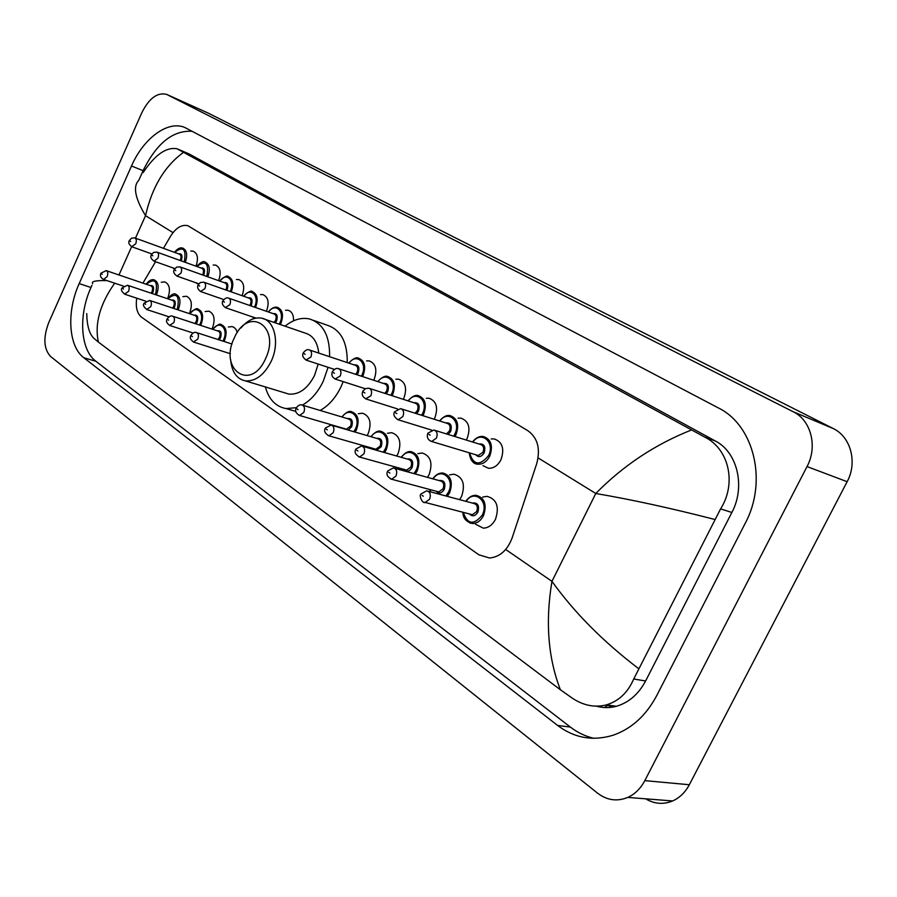 <?xml version="1.0" encoding="UTF-8"?>
<svg xmlns="http://www.w3.org/2000/svg" width="897" height="897" viewBox="0 0 897 897"><rect width="100%" height="100%" fill="white"/><g stroke="black" fill="none" stroke-linecap="round" stroke-linejoin="round"><path stroke-width="1.35" d="M491.186 438.958L494.079 438.891C502.432 441.84 504.719 448.814 500.952 459.813C497.813 465.61 493.675 468.436 488.517 468.279L483.012 465.689M458.053 418.17L460.935 418.137C468.75 421.085 470.824 427.847 467.158 438.42L466.272 440.046M426.299 398.268L429.158 398.268C436.491 401.183 438.375 407.743 434.81 417.946L434.126 419.235M395.835 379.196L398.66 379.218C405.567 382.1 407.283 388.468 403.818 398.324L403.302 399.322M366.604 360.897L369.385 360.93C375.899 363.767 377.469 369.956 374.083 379.509L373.713 380.25M285.538 310.216L288.15 310.272C291.94 311.562 293.734 315.082 293.521 320.834M260.522 294.586L263.09 294.653C268.36 297.243 269.47 302.794 266.443 311.304M236.438 279.539L238.927 279.606C243.917 282.095 244.971 287.455 242.089 295.696M213.206 265.03L215.65 265.097C220.37 267.497 221.357 272.677 218.621 280.671M190.803 251.048L193.18 251.115C197.665 253.414 198.596 258.437 195.983 266.185M482.631 497.095L487.037 496.344C496.759 499.124 499.573 506.783 495.458 519.341C492.453 524.992 488.405 527.929 483.326 528.154L475.556 524.24M449.554 474.883L453.949 474.199C463.02 477.036 465.543 484.47 461.551 496.49L459.612 499.651M417.845 453.624L422.207 453.007C430.695 455.867 432.982 463.065 429.091 474.625L427.488 477.35M387.437 433.262L391.754 432.69C399.703 435.55 401.789 442.546 397.999 453.669L396.676 456.012M358.251 413.741L362.5 413.203C369.979 416.051 371.885 422.846 368.196 433.587L367.097 435.583M228.343 327.001L232.166 326.598L234.117 327.427L236.079 329.502L237.313 332.529M205.178 311.551L208.911 311.158C214.338 313.737 215.471 319.534 212.297 328.526L212.017 329.109M182.831 296.649L186.464 296.268C191.655 298.802 192.687 304.453 189.592 313.232L189.39 313.636M161.258 282.275L164.813 281.905C169.757 284.383 170.722 289.899 167.683 298.466L167.616 298.6M136.748 298.196C135.436 307.166 137.062 313.513 141.614 317.246L478.92 554.828L489.594 558.012C499.932 556.936 507.433 550.242 512.131 537.942L536.709 463.693C540.622 448.915 537.729 437.971 528.041 430.84L187.787 225.674C181.586 224.373 175.846 227.894 170.553 236.225L163.433 248.323M155.551 261.722L142.937 283.138M254.266 318.491L252.662 317.168M226.504 352.487L222.669 351.276M166.663 94.398L793.172 411.734C810.978 420.121 817.885 446.515 807.031 466.575L644.82 780.625C640.637 788.519 634.964 794.125 627.799 797.411C617.114 801.772 607.034 800.359 597.581 793.172L50.624 356.501C43.661 348.955 43.045 337.608 48.797 322.46L141.905 112.529C149.194 98.154 157.446 92.111 166.663 94.398L208.194 113.089L833.19 428.519C850.76 436.783 857.689 462.37 847.138 481.7L689.322 784.74C685.252 792.376 679.691 797.781 672.638 800.954C663.388 804.732 654.395 804.026 645.672 798.823M131.5 166.001L79.194 283.609C66.434 311.427 68.318 346.332 83.87 357.78L557.642 725.46C574.36 738.052 592.805 741.314 612.987 735.271C631.443 728.869 646.008 715.671 656.694 695.668L745.194 523.355C767.91 481.173 753.828 425.066 718.329 407.911L184.793 127.475C167.874 120.086 143.43 138.329 131.5 166.001L143.094 170.665L138.979 179.893M611.642 707.251L607.336 704.986M92.021 285.19L91.001 287.488C78.286 315.116 80.27 349.841 95.878 361.256L570.357 727.063C577.489 732.546 585.293 736.291 593.769 738.309M192.317 131.321C173.054 130.054 156.65 143.161 143.094 170.665M596.494 706.174C602.997 708.036 609.59 708.069 616.295 706.298C628.752 702.676 638.507 694.233 645.593 680.991L731.862 512.467C745.71 486.645 737.401 452.178 715.436 441.044L189.032 153.903L177.651 149.037M143.094 172.673C154.968 154.777 166.281 146.816 177.045 148.779L704.605 437.03C729.239 449.049 736.717 483.618 720.594 508.902L633.719 678.995C627.889 692.506 618.795 701.129 606.439 704.863C594.935 707.811 583.588 705.603 572.409 698.247L560.367 689.748C548.045 657.826 545.241 621.699 551.958 581.346C574.315 612.55 603.165 641.613 638.496 668.534M114.693 283.194C99.926 304.139 94.488 323.761 98.367 342.06L560.367 689.748M98.367 342.06L93.669 338.124C89.296 333.718 86.987 325.544 86.74 313.602M714.651 519.419C670.844 508.151 631.219 499.517 595.787 493.496C623.224 465.565 655.102 444.396 691.441 429.988M183.504 152.333C164.622 166.136 151.974 187.249 145.538 215.672C135.043 198.259 132.778 186.486 138.732 180.387M92.705 283.598C91.023 281.378 95.788 280.38 107.012 280.615M265.445 358.912C250.689 392.236 218.576 369.407 234.252 338.023C248.088 305.238 281.366 326.194 265.445 358.912M240.833 328.078C247.471 320.24 254.456 316.944 261.789 318.2C274.863 320.397 279.965 343.338 271.062 361.569C264.099 375.069 255.533 381.505 245.374 380.866C236.64 378.949 231.729 371.863 230.641 359.596M284.977 392.897L288.98 394.119C299.161 394.815 307.682 388.592 314.533 375.462L318.177 364.07M328.067 367.299L323.279 381.214C317.942 392.258 310.967 400.219 302.379 405.096M296.391 407.653L286.188 408.584C275.839 406.745 268.887 399.535 265.344 386.932M343.192 381.629L340.995 386.854C335.691 397.786 328.739 405.646 320.151 410.456M318.76 353.082C317.448 341.903 312.829 335.209 304.89 333L261.789 318.2M285.044 326.183C293.184 319.624 301.336 317.213 309.499 318.962C323.223 323.413 329.917 335.994 329.603 356.703M313.558 320.397L327.001 325.14C340.748 329.603 347.487 342.082 347.24 362.601M607.863 705.311L604.443 707.542M173.009 232.626L145.538 215.672L135.469 238.165M131.635 246.709L118.976 274.987M538.11 457.918L595.787 493.496L551.958 581.346L505.695 549.48M644.82 780.625L689.322 784.74M807.031 466.575L847.138 481.7M793.172 411.734L833.19 428.519M167.167 94.634L208.194 113.089M570.357 727.063L557.642 725.46M95.878 361.256L83.87 357.78M91.001 287.488L79.194 283.609M189.032 153.903L178.256 149.351M715.436 441.044L704.605 437.03M731.862 512.467L720.594 508.902M645.593 680.991L633.719 678.995M146.133 284.226C148.902 280.582 151.559 279.113 154.093 279.808C158.455 281.994 159.285 286.872 156.594 294.474L156.37 294.956M155.349 294.62L155.63 294.014C158.051 280.851 154.934 277.61 146.289 284.282M150.135 285.582C153.398 285.089 154.329 287.287 152.939 292.187L152.154 293.543M151.088 293.184L151.974 291.738C153.051 288.688 152.714 286.737 150.965 285.863L106.474 270.726M100.98 273.148L106.182 270.625C107.92 271.499 108.234 273.484 107.135 276.612L103.559 279.46L123.506 286.143M102.213 274.28L101.451 273.753L102.213 274.28M167.537 298.723C171.316 294.496 174.04 292.994 175.689 294.227C180.263 296.447 181.16 301.459 178.413 309.241L178.099 309.891M177.057 309.543L177.438 308.77C179.86 295.326 176.619 291.996 167.705 298.779M171.697 300.114C175.072 299.62 176.047 301.874 174.635 306.875L173.704 308.433M172.594 308.063L173.659 306.415C174.758 303.298 174.399 301.291 172.56 300.405L127.823 285.358M122.239 287.814L127.497 285.257C129.314 286.143 129.661 288.184 128.529 291.379L124.571 294.16M123.517 289.013L122.732 288.464L123.517 289.013M189.727 313.748C194.279 309.241 197.071 307.716 198.08 309.162C202.868 311.438 203.854 316.563 201.04 324.546L200.625 325.376M199.56 325.028L200.042 324.075C205.379 313.188 196.174 304.038 189.906 313.804M194.044 315.183C197.542 314.679 198.573 316.989 197.138 322.113L196.028 323.873M194.873 323.492L196.14 321.642C197.273 318.435 196.869 316.383 194.941 315.475L149.978 300.551M144.294 303.04L149.608 300.428C151.515 301.336 151.896 303.421 150.741 306.707L146.66 309.521M145.639 304.296L144.821 303.735L145.639 304.296M212.735 329.334C217.298 324.792 220.146 323.234 221.29 324.658C226.313 326.979 227.39 332.238 224.508 340.434L223.992 341.454M222.905 341.107L223.488 339.952C228.982 328.84 219.35 319.41 212.914 329.401M217.22 330.802C220.853 330.309 221.94 332.675 220.483 337.911L219.171 339.896M217.949 339.503L219.462 337.429C220.617 334.144 220.191 332.036 218.162 331.116L172.975 316.316M167.19 318.839C169.309 316.293 171.103 315.408 172.572 316.181C174.579 317.112 174.982 319.254 173.805 322.628L169.6 325.454M168.602 320.162L167.75 319.579L168.602 320.162M190.983 335.254C193.102 332.697 194.907 331.8 196.421 332.552C198.529 333.493 198.977 335.702 197.766 339.167L193.438 342.026M192.463 336.655L191.588 336.05L192.463 336.655M341.858 416.959C345.827 412.441 349.023 410.68 351.456 411.667C358.06 414.167 359.731 420.188 356.457 429.73L355.111 432.085M353.844 431.715L355.335 429.192C361.682 416.813 349.37 405.713 342.116 417.038M347.363 418.607C351.826 418.069 353.261 420.771 351.669 426.714L348.227 430.067M296.268 407.877C298.252 405.332 300.125 404.356 301.863 404.973C304.52 405.971 305.171 408.438 303.825 412.373L299.62 415.49L346.365 429.181L345.58 428.957L346.365 429.181L350.548 426.176C351.859 422.352 351.187 419.942 348.529 418.955L302.648 405.209M298.062 409.649L297.03 408.931L298.062 409.649M296.145 408.135C294.81 411.005 295.965 413.461 299.62 415.49L298.925 415.311M370.91 436.704C374.699 432.231 377.962 430.414 380.709 431.255C387.728 433.778 389.556 439.967 386.203 449.857L384.578 452.57M383.277 452.2L385.048 449.307C391.608 436.626 378.624 425.133 371.179 436.783M376.662 438.386C381.315 437.837 382.84 440.606 381.225 446.717L376.549 450.283M374.946 449.823L373.713 448.612M374.901 448.949L375.843 449.218L380.081 446.179C381.438 442.21 380.687 439.732 377.861 438.734L331.968 425.313M325.443 428.004L331.06 425.043C333.886 426.041 334.603 428.575 333.224 432.668L328.952 435.819L328.156 435.617M327.338 429.876L326.261 429.136L327.338 429.876M368.219 447.042L368.286 447.928M401.194 457.302C404.76 452.895 408.09 451.023 411.174 451.684C418.664 454.207 420.682 460.587 417.228 470.847L415.289 473.975M413.932 473.594L416.051 470.297C422.835 457.291 409.11 445.383 401.486 457.392M407.204 459.017C412.082 458.445 413.696 461.305 412.059 467.595C409.525 471.564 406.924 472.192 404.278 469.467M405.5 469.804L406.61 470.118L410.893 467.034C412.284 462.919 411.465 460.363 408.449 459.376L362.59 446.302M355.907 449.005L361.536 446C364.552 446.986 365.348 449.61 363.924 453.86L359.596 457.055L358.677 456.831M357.903 451.012L356.782 450.227L357.903 451.012M398.548 467.875L398.717 469.378M432.982 478.875C435.751 474.838 439.07 472.887 442.939 473.011C450.944 475.5 453.176 482.093 449.621 492.778L447.3 496.355M445.876 495.974L448.422 492.206C455.441 478.863 440.909 466.518 433.105 478.908M439.082 480.557C444.194 479.951 445.921 482.889 444.262 489.381C441.649 493.417 438.958 494.034 436.189 491.242M437.444 491.578L438.734 491.926L443.062 488.82C444.486 484.526 443.589 481.891 440.349 480.915L394.602 468.245M387.751 470.959L393.368 467.898C396.597 468.884 397.483 471.587 396.014 476.015L391.653 479.245L390.587 479.009M389.87 473.1L388.681 472.282L389.87 473.1M430.212 489.627L430.549 491.859M465.969 501.356C468.739 497.286 472.102 495.267 476.072 495.301C484.66 497.734 487.138 504.529 483.483 515.685C480.814 520.72 477.226 523.332 472.741 523.523L469.826 522.985M463.289 512.366C467.449 524.487 473.784 525.407 482.261 515.113C489.527 501.401 474.121 488.585 466.137 501.401M472.371 503.071C477.742 502.421 479.581 505.448 477.899 512.153C475.231 516.246 472.439 516.863 469.535 513.992M470.824 514.329L472.338 514.721L476.677 511.582C478.146 507.097 477.137 504.372 473.672 503.419L428.116 491.208M421.063 493.933L426.647 490.816C430.134 491.769 431.121 494.572 429.607 499.192L425.212 502.455L423.989 502.208M423.306 496.209L422.072 495.357L423.306 496.209M178.537 253.817C181.822 253.369 182.764 255.578 181.351 260.444L181.16 260.848M180.129 260.478L180.375 259.984C181.452 256.99 181.127 255.04 179.4 254.131L135.021 237.997M129.392 240.441L131.624 238.131L134.774 237.907C136.479 238.815 136.781 240.8 135.682 243.872L131.668 246.72M129.919 241.013L130.693 241.517L129.919 241.013M174.455 252.337C177.359 248.693 180.106 247.269 182.708 248.065C186.924 250.241 187.776 254.995 185.275 262.328M184.266 261.969C186.531 249.007 183.313 245.812 174.623 252.393M198.472 284.259L195.602 282.633M200.883 267.945C204.292 267.508 205.278 269.762 203.843 274.74L203.563 275.301M202.52 274.93L202.857 274.269C203.955 271.197 203.608 269.201 201.803 268.281L157.177 252.214M151.458 254.681L153.622 252.405L156.897 252.113C158.691 253.032 159.016 255.073 157.894 258.224L154.026 261.184C150.931 258.841 150.057 256.71 151.402 254.804M152.008 255.297L152.815 255.824L152.008 255.297M196.656 266.431C200.625 262.204 203.451 260.758 205.121 262.081C209.562 264.346 210.47 269.257 207.846 276.825M206.803 276.455C209.18 263.135 205.85 259.805 196.824 266.487M222.949 299.284L219.081 297.939M230.181 291.503L230.193 291.48C235.563 280.593 226.324 271.511 219.843 281.109M224.059 282.611C227.591 282.163 228.634 284.484 227.188 289.563L226.795 290.303M225.719 289.922L226.179 289.092C227.3 285.941 226.919 283.901 225.024 282.947L180.185 266.97M174.354 269.481L176.597 267.149L179.871 266.858C181.743 267.799 182.113 269.896 180.959 273.125L176.989 276.108C173.827 273.731 172.919 271.556 174.298 269.605M174.937 270.12L175.778 270.67L174.937 270.12M219.664 281.041C224.429 276.568 227.333 275.087 228.354 276.624C233.041 278.978 234.005 284.057 231.247 291.873M243.536 296.212C248.323 291.693 251.306 290.191 252.461 291.704C257.405 294.149 258.437 299.385 255.555 307.436L255.522 307.503M246.383 314.836L243.67 313.905M254.445 307.122L254.524 306.942C260.04 295.842 250.375 286.468 243.737 296.279M248.11 297.826C251.788 297.378 252.876 299.755 251.407 304.958L250.902 305.888M249.792 305.507L250.375 304.475C251.53 301.246 251.115 299.15 249.119 298.174L204.079 282.297M198.147 284.842L200.356 282.51L203.731 282.174C205.705 283.138 206.097 285.28 204.92 288.599L200.524 291.514M198.764 285.538L199.639 286.098L198.764 285.538M268.326 311.965C271.365 308.142 274.415 306.617 277.487 307.368C282.678 309.869 283.811 315.239 280.851 323.503L280.324 324.568M279.202 324.176L279.808 323.01C285.47 311.674 275.357 302.009 268.539 312.033M273.092 313.625C276.904 313.188 278.059 315.621 276.556 320.947L275.323 322.853M274.112 322.427L275.514 320.442C276.691 317.134 276.242 314.982 274.146 313.984L228.926 298.23M222.882 300.809C225.147 298.14 227.031 297.232 228.533 298.096C230.607 299.082 231.045 301.28 229.834 304.688L225.304 307.626M223.532 301.56L224.452 302.143L223.532 301.56M348.742 363.106C353.171 358.553 356.468 356.916 358.621 358.195C364.731 360.841 366.189 366.682 363.005 375.697L362.556 376.583M361.356 376.191L361.883 375.17C368.073 363.083 356.367 352.42 348.989 363.184M354.136 364.911C358.441 364.474 359.809 367.12 358.228 372.838L356.972 374.744M355.672 374.318L357.107 372.311C358.396 368.689 357.802 366.357 355.335 365.303L309.768 350.077M303.332 352.756C305.541 350.054 307.492 349.101 309.173 349.875C311.629 350.94 312.201 353.328 310.889 357.051L305.899 360.056M304.128 353.676L305.159 354.337L304.128 353.676M377.76 381.584C381.943 377.099 385.318 375.417 387.885 376.538C394.355 379.24 395.958 385.239 392.684 394.557L392.079 395.712M390.857 395.308L391.552 394.018C397.92 381.651 385.598 370.618 378.029 381.662M383.4 383.434C387.896 382.997 389.343 385.71 387.728 391.585L386.17 393.805M384.791 393.357L386.596 391.047C387.908 387.313 387.257 384.903 384.645 383.838L339.044 368.858M332.462 371.56C334.615 368.869 336.577 367.893 338.348 368.622C340.961 369.699 341.589 372.154 340.232 376.011L335.074 379.039M333.314 372.547L334.39 373.242L333.314 372.547M408.012 400.847C412.015 396.407 415.468 394.68 418.372 395.667C425.256 398.403 427.017 404.592 423.642 414.223L422.857 415.681M421.601 415.277L422.487 413.674C429.058 401.015 416.073 389.59 408.303 400.937M413.909 402.753C418.607 402.305 420.132 405.096 418.495 411.14L416.556 413.685M415.053 413.214L417.34 410.591C418.686 406.722 417.98 404.244 415.199 403.168L369.609 388.457M362.87 391.193L365.471 388.603L368.802 388.199C371.571 389.276 372.266 391.821 370.887 395.812L365.55 398.862M363.778 392.247L364.911 392.976L363.778 392.247M439.564 420.962C443.353 416.578 446.885 414.795 450.148 415.625C457.492 418.383 459.432 424.763 455.968 434.753L454.958 436.559M453.658 436.155L454.779 434.193C461.574 421.231 447.861 409.38 439.878 421.063M445.731 422.913C450.653 422.453 452.279 425.335 450.619 431.547L448.175 434.451M446.471 433.935L449.431 430.986C450.821 426.972 450.036 424.416 447.076 423.328L401.564 408.942M394.646 411.701L400.611 408.64C403.572 409.738 404.345 412.351 402.91 416.5L398.201 419.785L397.382 419.572M395.622 412.844L396.799 413.607L395.622 412.844M472.697 442.03C475.724 437.971 479.267 436.121 483.304 436.48C491.152 439.238 493.294 445.82 489.728 456.214C486.779 461.686 482.878 464.354 478.034 464.22L475.758 463.682M469.568 452.895C473.437 465.263 479.76 466.171 488.517 455.631C495.548 442.333 481.05 430.044 472.854 442.086M478.964 443.97C484.133 443.499 485.86 446.471 484.167 452.873C481.409 457.078 478.583 457.694 475.69 454.745M477.058 455.149L478.236 455.508L482.956 452.301C484.391 448.119 483.517 445.484 480.344 444.396L434.989 430.381M427.88 433.15L433.856 430.033C437.041 431.121 437.893 433.834 436.413 438.14L431.648 441.481L430.695 441.234M428.934 434.383L430.168 435.18L428.934 434.383M627.799 797.411L672.638 800.954M185.713 127.879L184.793 127.475M616.295 706.298L606.439 704.863M100.924 273.271C99.802 275.783 100.688 277.846 103.559 279.46M122.171 287.948C120.557 289.406 121.454 291.503 124.874 294.261L145.785 301.179M144.226 303.186C142.578 304.745 143.509 306.897 147.007 309.622L168.961 316.787M167.122 318.996C165.788 321.216 166.741 323.402 169.982 325.577L193.079 333.011M196.88 332.709L232.02 344.044M190.904 335.433C189.536 337.743 190.534 339.974 193.864 342.149L230.406 353.721M374.935 448.96L328.952 435.819C324.927 433.408 323.716 430.885 325.308 428.273M367.938 446.953L367.983 447.838M405.545 469.815L359.596 457.055C355.447 454.678 354.169 452.088 355.761 449.307M398.246 467.786L398.369 469.288M442.939 473.011C439.104 472.786 435.729 474.715 432.791 478.819M437.489 491.59L391.653 479.245C387.392 477.013 386.046 474.367 387.582 471.284M429.876 489.538L430.156 491.758M476.072 495.301C472.125 495.178 468.694 497.185 465.79 501.311M470.869 514.34L425.212 502.455C422.308 504.024 418.787 495.032 420.884 494.292M462.93 512.277C462.975 518.309 466.249 522.054 472.741 523.523M174.489 269.212L173.076 267.934M151.873 253.952L131.904 246.798C128.91 244.578 128.058 242.493 129.347 240.542M154.026 261.184L174.893 268.584M176.989 276.108L198.82 283.766M223.723 299.553L200.861 291.626C197.889 289.585 196.97 287.365 198.08 284.977M255.948 318.11L225.674 307.749C222.534 305.507 221.581 303.242 222.815 300.955M334.39 369.373L306.438 360.224C302.984 357.925 301.919 355.492 303.242 352.947M365.247 388.726L335.691 379.218C332.238 377.57 331.128 375.081 332.361 371.773M397.606 408.942L366.256 399.053C362.567 397.068 361.401 394.523 362.758 391.417M431.67 430.112L398.201 419.785C394.198 417.217 392.976 414.605 394.523 411.947M478.034 464.22C473.28 464.141 470.342 460.329 469.221 452.794M477.092 455.16L431.648 441.481C427.891 439.99 426.591 437.31 427.746 433.43M483.304 436.48C479.301 436.02 475.702 437.859 472.517 441.974M245.374 380.866L288.98 394.119M286.188 408.584L295.707 411.387"/></g></svg>
